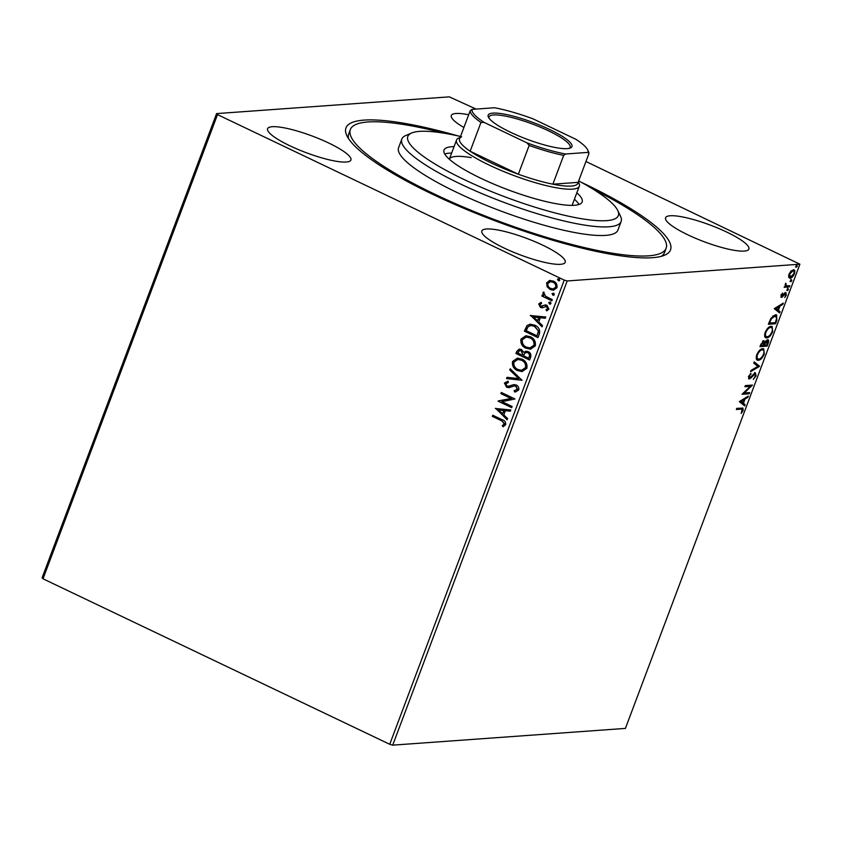 <?xml version="1.0" encoding="UTF-8"?>
<svg xmlns="http://www.w3.org/2000/svg" width="842" height="842" viewBox="0 0 842 842"><rect width="100%" height="100%" fill="white"/><g stroke="black" fill="none" stroke-linecap="round" stroke-linejoin="round"><path stroke-width="1.26" d="M581.148 182.219A173.357 34.501 -159.4 0 1 583.769 183.461A173.357 34.501 -159.4 0 1 664.675 255.179A173.357 34.501 -159.4 0 1 432.714 194.334A173.357 34.501 -159.4 0 1 346.883 135.73A173.357 34.501 -159.4 0 1 457.785 135.846M593.052 189.155A168.674 33.564 -159.4 0 1 666.127 248.253A168.674 33.564 -159.4 0 1 609.797 252.789A168.674 33.564 -159.4 0 1 435.893 194.734A168.674 33.564 -159.4 0 1 350.346 129.552L348.735 133.857A168.674 33.564 20.6 0 0 348.609 138.73M726.625 232.024A44.51 8.862 20.6 0 0 665.569 217.762A44.51 8.862 20.6 0 0 687.84 234.823A44.51 8.862 20.6 0 0 748.896 249.085A44.51 8.862 20.6 0 0 726.625 232.024M328.643 142.982A44.51 8.862 20.6 0 0 267.588 128.721A44.51 8.862 20.6 0 0 289.858 145.771A44.51 8.862 20.6 0 0 350.914 160.043A44.51 8.862 20.6 0 0 328.643 142.982M542.901 245.254A44.51 8.862 20.6 0 0 481.845 230.992A44.51 8.862 20.6 0 0 504.116 248.043A44.51 8.862 20.6 0 0 565.182 262.315A44.51 8.862 20.6 0 0 542.901 245.254M468.689 114.754A44.51 8.862 20.6 0 0 451.301 115.491A44.51 8.862 20.6 0 0 463.9 127.5M392.709 745.149L625.417 728.404L799.9 264.199L567.192 280.954L392.709 745.149L389.741 744.296L564.224 280.102L217.51 114.607L43.026 578.801L42.1 577.801L216.583 113.596L449.291 96.851L476.098 109.081M793.301 269.745C794.795 269.608 795.164 270.956 794.395 273.787C793.017 276.671 791.585 278.155 790.112 278.228L788.691 277.239L788.996 274.176L791.027 270.998L794.017 269.861M791.364 276.818L789.386 278.113M789.375 286.912L784.155 287.29L785.354 286.08L785.765 283.228L786.333 285.827L789.817 285.754L789.375 286.912L784.323 286.848M785.06 285.059L786.333 285.827M785.786 292.805L786.375 295.132L784.776 297.563L785.691 295.31L785.375 293.953L781.597 297.415L781.05 295.31L782.628 293.027L781.997 296.268L784.839 293.237L786.186 292.858M781.208 294.953L781.997 296.268M784.954 293.753L783.997 293.89M776.84 320.255L775.535 323.749L768.388 324.265L770.851 318.392L775.524 314.74L776.608 314.908L776.84 320.255L776.219 319.96M763.852 340.915L764.841 342.22L767.557 339.715C768.735 339.642 768.967 340.778 768.251 343.115L767.125 346.125L759.979 346.641L760.779 344.504L764.326 340.989M767.557 339.715L768.093 339.8M759.505 366.375L750.548 371.711L751.022 370.448L757.821 366.396L753.779 363.134L754.253 361.871L759.505 366.375L758.726 365.996L750.959 370.627M749.654 392.604L749.212 393.761L742.076 394.277L750.222 386.373L744.896 386.752L745.338 385.594L752.474 385.078L744.339 392.982L749.654 392.604M741.097 409.17L736.34 409.507L736.782 408.349L742.949 408.117L743.076 410.58L741.181 413.475L742.202 409.233L736.508 409.075M739.318 401.602L748.349 396.077L747.875 397.329L745.002 399.045L743.412 403.265L745.117 404.655L744.644 405.907L739.318 401.602M750.033 377.679L748.506 378.563L749.285 378.932L748.622 376.363L750.927 373.374L749.348 376.321L749.685 377.774L755.369 372.859L756.105 375.9L753.274 379.395L755.337 376.037L754.927 374.016L750.59 378.258L748.833 378.858M754.653 373.89L753.295 374.08M748.422 377.027L749.685 377.774M760.263 358.576L757.579 359.892L758.358 360.26C756.295 360.492 755.748 358.681 756.726 354.819C758.663 350.809 760.642 348.767 762.673 348.693L763.726 348.862L764.262 354.187C762.347 358.145 760.379 360.176 758.358 360.26L757.337 360.102M768.672 336.2L765.988 337.516L766.767 337.895C764.704 338.126 764.157 336.305 765.136 332.453C767.073 328.433 769.051 326.391 771.083 326.317L772.135 326.486L772.672 331.822C770.756 335.779 768.788 337.8 766.767 337.895L765.736 337.726M774.261 308.646L783.292 303.109L782.818 304.372L779.945 306.088L778.355 310.309L780.06 311.687L779.587 312.95L774.261 308.646M787.228 290.49L788.217 288.68L788.449 289.606L787.491 290.616L787.259 289.69M788.217 288.68L788.449 289.606L787.67 289.238L786.712 290.237M790.564 281.617L791.554 279.818L791.785 280.733L790.827 281.744L790.596 280.818M791.554 279.818L791.785 280.733L791.006 280.365L790.049 281.365M796.006 267.146L796.995 265.346L797.227 266.272L796.269 267.272L796.037 266.356M796.995 265.346L797.227 266.272L796.448 265.893L795.49 266.903M553.594 290.206L550.636 289.543L547.521 286.722L547.047 282.817L549.447 280.512L553.415 281.081C556.246 282.396 557.425 284.628 556.951 287.775L553.383 290.227L550.226 289.564L547.111 286.754L546.637 282.849L550.194 280.407M551.847 300.805L541.88 296.047L542.311 294.889L543.785 295.595L542.901 292.795L543.574 292.079L545.574 296.237L552.278 299.647L551.847 300.805M538.691 303.983L540.943 302.425L541.553 303.509L539.943 304.499L540.859 306.256L545.279 304.941L546.963 305.299L548.931 309.119L546.679 310.856L546.005 309.751L547.658 308.656L546.584 306.477L542.153 307.793L540.48 307.435L538.691 303.983L541.353 302.394M540.859 306.256L545.69 304.909M547.058 310.772L546.416 309.719L548.058 308.635L546.995 306.456L545.532 306.299M539.312 334.148L537.996 337.642L524.366 331.138L527.06 325.507L530.176 324.17L534.828 325.212C538.827 326.917 540.322 329.896 539.312 334.148M529.586 360.018L515.957 353.503L516.756 351.377L519.293 349.083L521.43 349.525L523.808 352.324L526.05 351.167L528.187 351.609C530.428 352.703 531.27 354.493 530.723 357.008L529.586 360.018M521.977 380.268L506.526 378.574L507 377.321L518.725 378.595L509.757 370.006L510.231 368.743L521.977 380.268M512.115 406.497L511.683 407.654L498.043 401.139L511.041 398.477L500.874 393.624L501.306 392.467L514.946 398.971L501.969 401.655L512.115 406.497M501.39 420.705L492.317 416.38L492.759 415.222L501.958 419.621C504.611 420.337 505.863 422.01 505.705 424.652L503.063 426.736L502.232 425.652L504.305 423.989L501.8 420.684L492.317 416.38M389.741 744.296L43.026 578.801M495.296 408.475L510.81 409.97L510.336 411.222L505.389 410.685L503.8 414.906L507.589 418.537L507.116 419.8L495.749 408.317M514.157 390.656L517.314 389.393L515.788 386.183L514.304 385.92L508.905 387.657L506.61 387.257L504.432 383.047L507.831 381.247L508.336 382.552L505.832 383.731L506.989 386.078L509.01 386.215L513.82 384.594L516.241 385.036C518.283 386.036 519.114 387.678 518.735 389.972L515.567 391.919L514.494 391.93L514.157 390.656L515.157 390.625M508.505 386.31L510.905 385.436M517.609 370.669C513.694 368.901 511.999 365.849 512.536 361.513L517.441 358.113L521.893 359.071C525.818 360.86 527.481 363.923 526.903 368.259L521.998 371.596L518.019 370.648C514.094 368.87 512.41 365.817 512.936 361.481L512.536 361.513M526.018 348.304C522.103 346.525 520.409 343.473 520.945 339.137L525.85 335.748L530.302 336.695C534.228 338.484 535.891 341.547 535.312 345.894L530.407 349.23L526.429 348.272C522.503 346.504 520.819 343.441 521.345 339.105L520.945 339.137M530.239 315.508L545.753 317.002L545.279 318.265L540.332 317.729L538.743 321.949L542.532 325.58L542.059 326.843L530.692 315.361M550.384 304.12L549.51 304.015L548.731 302.499L550.226 302.078L551.005 303.583L549.51 304.015L551.005 303.583M549.91 303.983L548.731 302.499L550.226 302.078M553.72 295.247L552.836 295.142L552.068 293.626L553.562 293.205L554.341 294.711L552.836 295.142L554.341 294.711M553.247 295.11L552.068 293.626L553.562 293.205M559.162 280.786L558.278 280.67L557.499 279.165L559.004 278.744L559.772 280.249L558.278 280.67L559.772 280.249M558.688 280.639L557.499 279.165L559.004 278.744M585.948 161.517L799.9 264.199M216.583 113.596L217.51 114.607M564.224 280.102L567.192 280.954M661.391 256.305A168.674 33.564 20.6 0 0 664.517 252.547L666.127 248.253M492.728 416.348L493.096 415.38M503.4 426.62L502.232 425.652M502.642 425.62L503.821 424.663M504.232 424.631L504.305 423.989M504.716 423.968L501.8 420.684M510.368 411.159L505.389 410.685M507.231 419.495L495.706 408.444M502.59 413.748L504.211 410.486L498.622 409.949L502.59 413.748L503.8 410.507L498.622 409.949M511.757 407.465L498.043 401.139M498.548 400.866L511.041 398.477M511.452 398.445L500.874 393.624M501.285 393.593L501.643 392.625M515.767 391.898L514.494 391.93M514.894 391.898L514.567 390.656L517.314 389.393M517.714 389.362L515.788 386.183M516.199 386.152L514.304 385.92M509.315 387.625L506.61 387.257M507.021 387.225L504.432 383.047M504.842 383.026L508.242 381.215M508.694 386.31L509.421 386.183M511.315 385.404L514.02 384.583M522.008 380.195L506.526 378.574M506.937 378.553L507.389 377.363M509.757 370.006L518.725 378.595M510.157 369.975L510.515 369.017M512.936 361.481L517.641 358.103M522.208 371.585L518.019 370.648M521.777 370.248L525.892 367.607C526.387 364.091 525.04 361.628 521.872 360.197L518.051 359.45M521.461 360.229L517.841 359.46L513.946 362.123C513.525 365.628 514.883 368.091 518.04 369.512L521.577 370.269L525.492 367.638C525.976 364.123 524.629 361.66 521.461 360.229L521.872 360.197M529.66 359.818L515.957 353.503M516.367 353.472L517.167 351.346L519.493 349.072M526.261 351.156L523.808 352.324M528.155 352.735L526.345 352.472L524.629 353.419L523.556 355.766L528.629 358.187L529.534 356.84C530.25 355.008 529.786 353.64 528.155 352.735L526.555 352.472M521.43 350.661L519.777 350.409L517.788 353.019L522.156 355.103L522.787 354.482L521.43 350.661L519.988 350.409M522.787 354.482L521.03 350.693M522.156 355.103L522.377 354.514M529.534 356.84L529.123 356.861C529.839 355.04 529.386 353.672 527.745 352.766M528.629 358.187L529.123 356.861M521.345 339.105L526.05 335.726M530.618 349.209L526.429 348.272M530.186 347.883L534.302 345.231C534.796 341.726 533.449 339.252 530.271 337.821L526.461 337.084M529.871 337.853L526.25 337.095L522.356 339.758C521.935 343.262 523.292 345.715 526.45 347.146L529.986 347.904L533.891 345.262C534.386 341.747 533.039 339.284 529.871 337.853L530.271 337.821M538.07 337.453L524.366 331.138M524.777 331.106L527.06 325.507M527.46 325.475L530.386 324.159M534.807 326.338L530.755 325.538L528.113 326.738L526.197 330.643L537.038 335.821L538.722 331.285L534.807 326.338L530.955 325.528M538.722 331.285L534.396 326.37M537.038 335.821L538.322 331.316M545.311 318.192L540.332 317.729M542.174 326.528L530.639 315.476M537.533 320.791L539.154 317.518L533.554 316.992L537.533 320.791L538.743 317.55L533.554 316.992M541.269 306.225L542.28 306.383L541.269 306.225M542.564 307.762L540.48 307.435M540.89 307.404L539.101 303.951M549.142 302.478L550.636 302.046M551.92 300.615L541.88 296.047M542.29 296.016L542.648 295.047M542.901 292.795L543.785 295.595M543.301 292.763L543.974 292.048M552.478 293.605L553.973 293.184M549.858 280.481L550.394 280.397M553.404 288.911L556.13 287.164C556.436 284.817 555.52 283.165 553.394 282.217L550.71 281.702M552.983 282.238L550.5 281.712L547.858 283.438C547.595 285.796 548.531 287.459 550.668 288.417L553.205 288.932L555.72 287.185C556.025 284.849 555.12 283.196 552.983 282.238L553.394 282.217M557.909 279.134L559.414 278.713M742.455 408.002L742.476 409.665M742.444 410.275L743.076 410.58M742.202 409.233L740.318 408.802M747.159 396.782L747.875 397.329M747.096 396.961L744.223 398.676L745.002 399.045M744.223 398.676L743.907 399.508M742.697 402.75L743.412 403.265M742.633 402.897L745.117 404.655M744.339 404.276L743.949 405.339M744.086 399.592L743.307 399.224L740.297 401.013L742.865 402.823L744.086 399.592L741.076 401.381L742.865 402.823M740.297 401.013L741.076 401.381M748.706 392.667L748.433 393.393L749.212 393.761M748.433 393.393L742.381 393.824M745.065 386.31L750.222 386.373M751.401 385.162L750.159 386.341M743.623 392.646L744.339 392.982M755.484 375.606L756.105 375.9M753.379 374.122L754.074 374.448M749.812 377.89L750.59 378.258M750.317 373.901L751.022 374.248M748.759 376.037L749.348 376.321M754.59 372.49L755.327 375.532M754.179 362.071L759.579 366.175M757.579 359.892L756.958 359.86M763.305 348.725L764.01 351.956M763.652 353.903L764.262 354.187M761.463 349.483L763.094 349.988L761.463 349.483L759.905 350.062M756.242 356.566L757.147 358.587L758.789 359.102C760.4 359.039 761.978 357.44 763.515 354.282C764.347 351.135 763.915 349.662 762.242 349.851C760.631 349.914 759.042 351.535 757.474 354.714C756.684 357.829 757.126 359.292 758.789 359.102M756.874 354.429L757.474 354.714M766.609 345.031L766.346 345.746L767.125 346.125M766.346 345.746L760.147 346.199M763.073 340.547L764.841 342.22M767.641 339.705L767.82 341.578M767.62 342.82L768.251 343.115M764.557 342.084L764.126 342.957M766.894 340.757L766.02 340.578M762.652 341.705L763.757 342.126L762.305 341.789M761.6 344.231L761.147 345.43L763.431 345.262L763.431 342.073L761.6 344.231L761 343.946M760.537 345.136L761.147 345.43M764.389 344.62L764.168 345.209L766.82 345.02L767.125 340.873L764.389 344.62L763.778 344.336M763.568 344.925L764.168 345.209M764.389 342.41L765.168 342.778M765.988 337.516L765.367 337.484M771.714 326.349L772.409 329.58M772.061 331.527L772.672 331.822M769.872 327.106L771.504 327.612L769.872 327.106L768.314 327.696M764.652 334.19L765.557 336.221L767.199 336.737C768.809 336.674 770.388 335.063 771.925 331.906C772.756 328.759 772.324 327.285 770.651 327.475C769.041 327.538 767.451 329.159 765.883 332.348C765.094 335.463 765.536 336.926 767.199 336.737M765.283 332.064L765.883 332.348M775.019 322.665L774.756 323.381L775.535 323.749M774.756 323.381L768.557 323.823M776.208 314.771L776.745 317.676M774.314 315.529L775.987 316.034L774.314 315.529L772.598 316.171M769.556 323.054L775.229 322.644L776.682 318.318L775.093 315.897L771.293 318.95L769.556 323.054L768.946 322.77M770.693 318.665L771.293 318.95M782.102 303.815L782.818 304.372M782.039 304.004L779.166 305.709L779.945 306.088M779.166 305.709L778.85 306.551M777.629 309.782L778.355 310.309M777.576 309.94L780.06 311.687M779.282 311.319L778.882 312.382M779.029 306.635L778.25 306.256L775.24 308.056L777.808 309.867L779.029 306.635L776.019 308.425L777.808 309.867M775.24 308.056L776.019 308.425M782.271 293.405L782.828 293.669M780.944 294.826L781.218 295.889L780.944 294.826M785.007 292.427L785.597 294.763M785.818 294.868L786.375 295.132M784.144 293.963L784.776 294.268M783.186 295.258L783.776 295.542M782.165 296.226L781.755 296.616L782.534 296.994M781.755 296.616L780.808 297.047M787.438 288.311L787.67 289.238M785.586 283.491L786.112 283.743M785.302 284.017L785.828 284.27M785.47 285.417L786.196 285.764M788.87 285.827L788.596 286.543M790.775 279.439L791.006 280.365M793.585 269.745L794.038 271.861M793.859 273.534L794.395 273.787M792.09 270.524L793.438 270.987L791.248 270.798M788.586 275.671L790.554 277.071L793.753 273.839C794.29 271.745 793.995 270.766 792.869 270.903L789.638 274.134L790.554 277.071M789.112 273.882L789.638 274.134M796.216 264.977L796.448 265.893M460.532 136.467A112.449 22.376 20.6 0 0 445.386 133.415A112.449 22.376 20.6 0 0 411.622 133.015A112.449 22.376 20.6 0 0 455.522 175.325A112.449 22.376 20.6 0 0 580.791 218.604A112.449 22.376 20.6 0 0 617.754 210.489A112.449 22.376 20.6 0 0 578.675 180.872M617.754 210.489L620.501 216.226A117.133 23.313 -159.4 0 1 621.122 221.52A117.133 23.313 -159.4 0 1 582.001 224.677A117.133 23.313 -159.4 0 1 461.227 184.356A117.133 23.313 -159.4 0 1 401.823 139.088A117.133 23.313 -159.4 0 1 405.77 135.52L411.622 133.015M471.173 157.612A65.592 13.051 20.6 0 0 449.323 159.233L456.532 140.035A65.592 13.051 -159.4 0 1 458.743 138.035L460.174 137.425M451.628 153.076A73.791 14.682 20.6 0 0 444.723 153.991M576.854 192.786A73.791 14.682 -159.4 0 1 582.159 201.975A73.791 14.682 -159.4 0 1 557.52 203.953A73.791 14.682 -159.4 0 1 481.435 178.557A73.791 14.682 -159.4 0 1 444.008 150.044A73.791 14.682 -159.4 0 1 454.048 146.634M350.346 129.552A168.674 33.564 -159.4 0 1 406.686 125.016A168.674 33.564 -159.4 0 1 444.26 133.225M401.823 139.088L398.592 147.687A117.133 23.313 20.6 0 0 457.995 192.955A117.133 23.313 20.6 0 0 578.77 233.266A117.133 23.313 20.6 0 0 617.891 230.119L621.122 221.52M579.022 204.469A73.791 14.682 20.6 0 0 574.433 199.238M510.557 132.278A44.742 8.904 -159.4 0 1 488.402 117.154A44.742 8.904 -159.4 0 1 506.021 114.47A44.742 8.904 -159.4 0 1 549.542 129.468A44.742 8.904 -159.4 0 1 570.423 147.981A44.742 8.904 -159.4 0 1 510.557 132.278M569.424 148.318A43.342 8.62 20.6 0 0 570.139 147.413A43.342 8.62 20.6 0 0 548.447 130.805A43.342 8.62 20.6 0 0 488.992 116.912A43.342 8.62 20.6 0 0 488.939 118.059M461.669 136.783A63.255 12.588 20.6 0 0 459.364 139.561A63.255 12.588 20.6 0 0 470.152 151.223A63.255 12.588 20.6 0 0 491.181 162.948A63.255 12.588 20.6 0 0 518.335 174.231A63.255 12.588 20.6 0 0 552.868 184.188A63.255 12.588 20.6 0 0 578.117 182.367L588.937 153.57L588.021 152.381A61.845 12.304 20.6 0 0 587.621 149.844A61.845 12.304 20.6 0 0 575.97 139.34L533.123 118.89A61.845 12.304 20.6 0 0 494.528 107.755L472.078 109.376A61.845 12.304 20.6 0 0 484.129 122.416L526.976 142.866A61.845 12.304 20.6 0 0 565.571 154.002L588.021 152.381M578.317 181.83L578.991 183.23A65.592 13.051 -159.4 0 1 579.338 186.187A65.592 13.051 -159.4 0 1 489.36 165.169A65.592 13.051 -159.4 0 1 456.532 140.035M484.129 122.416L480.971 122.427L470.152 151.223L518.335 174.231L529.165 145.434L526.976 142.866M565.571 154.002L563.687 155.391L552.868 184.188L578.117 182.367M459.364 139.561L470.194 110.765L472.078 109.376M587.621 149.844L588.442 151.56A63.255 12.588 -159.4 0 1 588.937 153.57M480.971 122.427A63.255 12.588 -159.4 0 1 470.194 110.765M563.687 155.391A63.255 12.588 -159.4 0 1 529.165 145.434M751.601 376.153L752.222 376.448M769.23 322.002L769.841 322.297M781.818 296.237L781.039 295.858M579.338 186.187L572.118 205.385"/></g></svg>
